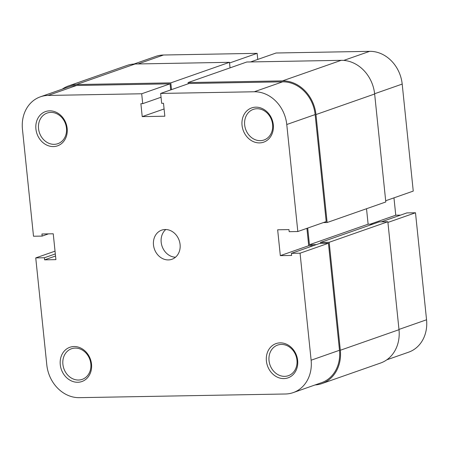 <?xml version="1.0" encoding="UTF-8"?>
<svg xmlns="http://www.w3.org/2000/svg" width="449" height="449" viewBox="0 0 449 449"><rect width="100%" height="100%" fill="white"/><g stroke="black" fill="none" stroke-linecap="round" stroke-linejoin="round"><path stroke-width="0.67" d="M315.058 384.956A34.753 29.516 -109.3 0 0 321.894 383.586L380.572 363.033A34.753 29.516 -109.3 0 0 399.004 329.701L387.846 221.739L379.203 221.89L320.53 242.443L320.625 243.397M321.894 383.586A34.753 29.516 -109.3 0 0 340.331 350.254L329.173 242.292L387.846 221.739M329.173 242.292L320.53 242.443M372.906 224.096L368.118 224.186L309.44 244.739L316.36 244.615M366.519 208.723L368.118 224.186M307.717 228.064L309.44 244.739M323.336 222.592L327.13 222.524L385.803 201.971L374.646 94.009A34.753 29.516 -109.3 0 0 341.189 60.329L246.77 62.007L188.092 82.56L282.516 80.882L341.189 60.329M327.13 222.524L315.973 114.562A34.753 29.516 -109.3 0 0 282.516 80.882M188.092 82.56L188.215 83.778M62.231 89.166A34.753 29.516 -109.3 0 1 68.428 85.967A34.753 29.516 -109.3 0 1 76.381 84.552L170.805 82.869L229.478 62.316L230.051 67.866M170.805 82.869L171.501 89.632M76.381 84.552L135.059 63.999L229.478 62.316M135.059 63.999A34.753 29.516 -109.3 0 0 127.106 65.414L68.428 85.967M280.182 342.862A18.145 15.412 70.7 0 1 297.653 360.446A18.145 15.412 70.7 0 1 283.875 378.591A18.145 15.412 70.7 0 1 266.403 361.007A18.145 15.412 70.7 0 1 280.182 342.862M284.644 376.357A16.215 13.773 -109.3 0 0 288.353 375.695A16.215 13.773 -109.3 0 0 296.598 357.965A16.215 13.773 -109.3 0 0 281.343 344.422A16.215 13.773 -109.3 0 0 277.628 345.085A16.215 13.773 -109.3 0 0 269.383 362.814A16.215 13.773 -109.3 0 0 284.644 376.357M74.051 346.533A18.145 15.412 70.7 0 1 91.523 364.122A18.145 15.412 70.7 0 1 77.744 382.267A18.145 15.412 70.7 0 1 60.273 364.678A18.145 15.412 70.7 0 1 74.051 346.533M78.508 380.028A16.215 13.773 -109.3 0 0 82.223 379.366A16.215 13.773 -109.3 0 0 90.468 361.641A16.215 13.773 -109.3 0 0 75.208 348.098A16.215 13.773 -109.3 0 0 71.498 348.755A16.215 13.773 -109.3 0 0 63.253 366.485A16.215 13.773 -109.3 0 0 78.508 380.028M255.829 107.165A18.145 15.412 70.7 0 1 273.301 124.755A18.145 15.412 70.7 0 1 259.522 142.9A18.145 15.412 70.7 0 1 242.045 125.31A18.145 15.412 70.7 0 1 255.829 107.165M260.285 140.66A16.215 13.773 -109.3 0 0 263.995 140.004A16.215 13.773 -109.3 0 0 272.246 122.274A16.215 13.773 -109.3 0 0 256.985 108.731A16.215 13.773 -109.3 0 0 253.275 109.393A16.215 13.773 -109.3 0 0 245.025 127.118A16.215 13.773 -109.3 0 0 260.285 140.66M49.693 110.841A18.145 15.412 70.7 0 1 67.165 128.425A18.145 15.412 70.7 0 1 53.386 146.576A18.145 15.412 70.7 0 1 35.914 128.986A18.145 15.412 70.7 0 1 49.693 110.841M54.155 144.337A16.215 13.773 -109.3 0 0 57.865 143.674A16.215 13.773 -109.3 0 0 66.11 125.945A16.215 13.773 -109.3 0 0 50.855 112.402A16.215 13.773 -109.3 0 0 47.139 113.064A16.215 13.773 -109.3 0 0 38.895 130.794A16.215 13.773 -109.3 0 0 54.155 144.337M168.358 259.92A15.446 13.116 -109.3 0 0 171.894 259.292A15.446 13.116 -109.3 0 0 179.746 242.409A15.446 13.116 -109.3 0 0 165.215 229.512A15.446 13.116 -109.3 0 0 161.679 230.141A15.446 13.116 -109.3 0 0 153.827 247.023A15.446 13.116 -109.3 0 0 168.358 259.92M300.061 253.197L311.123 360.21L339.495 350.271L328.438 243.257L300.061 253.197L291.418 253.348L291.631 255.442L280.328 255.644L277.656 229.793L288.965 229.591L289.178 231.678L297.822 231.527L286.765 124.513A33.787 28.697 -109.3 0 0 254.235 91.77L160.647 93.437L189.023 83.497L282.612 81.83A33.787 28.697 70.7 0 1 315.142 114.574L286.765 124.513M40.371 96.821L68.748 86.882A33.787 28.697 70.7 0 1 76.482 85.501L170.07 83.834L141.693 93.774L48.105 95.441A33.787 28.697 -109.3 0 0 40.371 96.821A33.787 28.697 -109.3 0 0 22.45 129.222L33.507 236.236L42.155 236.084L41.937 233.991L53.24 233.789L55.912 259.64L44.608 259.842L44.395 257.754L35.746 257.906L46.808 364.919A33.787 28.697 -109.3 0 0 79.333 397.662L285.469 393.992A33.787 28.697 -109.3 0 0 293.197 392.611A33.787 28.697 -109.3 0 0 311.123 360.21M297.822 231.527L326.199 221.587L315.142 114.574M306.914 228.345L308.704 245.704L313.492 245.614M291.418 253.348L319.795 243.409L328.438 243.257M339.495 350.271A33.787 28.697 70.7 0 1 321.574 382.671L293.197 392.611M170.07 83.834L170.699 89.918M141.693 93.774L142.715 103.657L140.885 103.691L142.221 116.617L164.834 116.212L163.498 103.287L161.668 103.321L160.647 93.437M165.782 229.512A15.446 13.116 -109.3 0 0 162.1 246.355A15.446 13.116 -109.3 0 0 175.486 257.221M55.036 251.148L35.746 257.906M48.453 233.878L42.155 236.084M55.536 256.014L44.608 259.842M55.322 253.926L44.395 257.754M164.081 108.961L142.221 116.617M161.039 97.242L142.715 103.657M308.704 245.704L280.328 255.644M133.942 64.044L155.803 56.389A33.787 28.697 70.7 0 1 163.531 55.008L257.125 53.341L229.551 63M250.564 61.94L276.073 53.004L369.667 51.338A33.787 28.697 70.7 0 1 402.192 84.081L413.254 191.094L385.68 200.754M257.754 59.425L257.125 53.341M400.547 215.122L395.76 215.211L393.964 197.852M387.919 222.423L415.493 212.764L406.845 212.916L381.336 221.851M415.493 212.764L426.55 319.778A33.787 28.697 70.7 0 1 408.629 352.179L386.769 359.834M370.245 224.146L395.76 215.211M340.331 350.254L399.004 329.701M315.973 114.562L374.646 94.009M254.235 91.77L282.612 81.83M76.482 85.501L48.105 95.441M163.531 55.008L138.023 63.949M402.192 84.081L374.618 93.74M398.976 329.431L426.55 319.778M343.771 60.407L369.667 51.338"/></g></svg>
